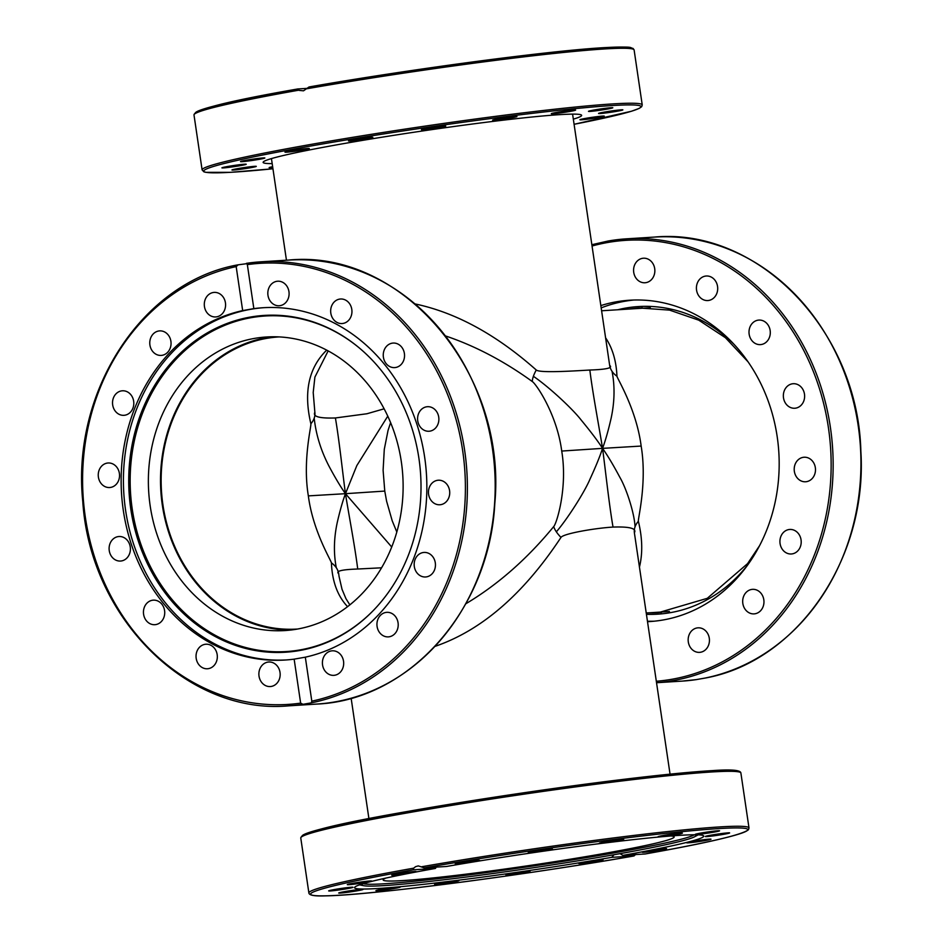 <?xml version="1.0" encoding="UTF-8"?>
<svg xmlns="http://www.w3.org/2000/svg" width="943" height="943" viewBox="0 0 943 943"><rect width="100%" height="100%" fill="white"/><g stroke="black" fill="none" stroke-linecap="round" stroke-linejoin="round"><path stroke-width="1.41" d="M435.029 646.368C481.508 630.443 523.495 594.125 560.991 537.404C563.336 533.597 595.116 528.127 613.033 527.078C608.954 503.574 605.229 467.858 602.542 448.361C607.563 455.422 613.304 465.017 619.763 477.146C626.753 489.063 634.639 514.3 635.028 526.889A23.41 16.844 170.4 0 1 638.376 521.279C637.845 518.591 647.275 482.722 641.157 446.063C636.419 409.156 617.17 378.556 616.958 376.198A23.41 18.341 -7.1 0 1 612.066 371.365A23.41 18.341 -7.1 0 1 609.661 365.401C613.115 367.923 606.502 369.467 589.846 370.033C571.929 371.082 539.644 373.098 536.272 370.01A23.41 8.369 -51.9 0 0 533.384 376.304A23.41 8.369 -51.9 0 0 532.276 381.526C535.978 383.66 556.971 414.154 561.722 451.06C567.839 487.72 556.653 523.695 553.694 526.595C527.102 558.963 497.81 584.684 465.807 603.779M613.033 527.078C629.7 526.512 636.808 528.422 634.38 532.795A23.41 16.844 170.4 0 1 635.028 526.889M561.722 451.06L602.542 448.361C600.137 455.893 595.976 466.113 590.047 479.02C584.754 491.704 567.78 518.509 556.358 531.828A23.41 9.866 36.8 0 1 553.694 526.595M560.991 537.404A23.41 9.866 36.8 0 1 556.358 531.828M589.846 370.033C592.734 393.75 599.477 428.947 602.542 448.361C597.98 441.23 590.919 431.859 581.371 420.283C572.495 408.696 548.26 386.335 533.384 376.304M641.157 446.063L602.542 448.361C605.394 440.758 608.247 430.774 611.088 418.409C614.647 401.93 614.966 386.253 612.066 371.365M384.131 408.814L366.945 413.753L335.402 417.961C339.327 440.711 342.875 474.954 345.456 493.684C340.647 486.894 335.13 477.688 328.93 466.042C320.879 450.459 315.976 434.511 314.208 418.173A23.41 16.833 170.3 0 1 310.872 423.761C311.426 426.46 302.503 460.797 308.349 495.888L345.456 493.684C342.722 500.981 339.987 510.576 337.264 522.446C333.846 538.241 333.516 553.341 336.297 567.733A23.41 18.33 -7 0 1 338.69 573.686C335.402 571.116 341.743 569.56 357.715 569.018L381.573 567.804M308.349 495.888C312.899 531.204 331.217 560.543 331.417 562.912A23.41 18.33 -7 0 1 336.297 567.733M335.402 417.961C319.429 418.503 312.581 416.617 314.856 412.28A23.41 16.833 170.3 0 1 314.208 418.173M396.814 532.029L392.194 520.725L386.606 501.228L384.768 491.079L345.456 493.684L356.843 465.559L387.773 416.146M384.768 491.079L383.106 470.309L384.284 449.351L388.033 430.468L390.602 422.594M357.715 569.018C354.886 546.068 348.391 512.344 345.456 493.684L391.722 547.011M314.856 412.28L313.206 392.512L314.903 377.094L328.152 350.89M326.702 350.124C308.703 367.629 303.422 392.182 310.872 423.761M339.079 576.562L338.69 573.686M331.417 562.912C332.184 581.454 337.57 596.047 347.578 606.667M297.599 629.028A146.342 126.668 86.4 0 1 297.069 629.064A146.342 126.668 86.4 0 1 168.09 432.743A146.342 126.668 86.4 0 1 278.715 336.946A146.342 126.668 86.4 0 1 279.234 336.91M639.46 567.014C642.808 553.376 642.442 538.135 638.376 521.279M634.38 532.795L670.049 774.156M445.579 335.956C475.272 345.987 504.175 361.181 532.276 381.526M536.272 370.01C496.301 334.6 455.917 312.569 415.12 303.941M616.958 376.198C616.274 360.874 612.49 348.085 605.618 337.842M572.59 114.127L609.661 365.401M650.328 307.819A152.2 131.737 -93.6 0 0 645.554 308.019L601.622 310.777M646.25 612.985L664.662 611.818A152.2 131.737 -93.6 0 0 669.412 611.429M291.033 630.007A147.084 127.305 86.4 0 1 160.84 490.997A147.084 127.305 86.4 0 1 272.598 336.769M297.21 629.099A147.084 127.305 86.4 0 1 284.975 630.561A147.084 127.305 86.4 0 1 148.699 491.751A147.084 127.305 86.4 0 1 266.515 336.981A147.084 127.305 86.4 0 1 402.201 468.695A147.084 127.305 86.4 0 1 297.21 629.099M246.418 263.356L247.349 264.629L253.844 308.62L242.669 310.589L236.174 266.598L238.131 264.818L260.763 261.824A222.442 192.537 -93.6 0 0 246.512 263.333M316.483 704.091C409.003 700.425 489.393 609.873 494.792 503.562C507.334 373.334 402.024 248.799 288.57 260.079A222.442 192.537 86.4 0 1 494.026 461.693A222.442 192.537 86.4 0 1 330.828 702.57A222.442 192.537 86.4 0 1 316.483 704.091L288.676 705.847C187.787 715.065 90.222 618.148 82.795 501.676C71.185 391.027 142.711 281.674 237.954 264.842L238.131 264.818M286.212 659.947A176.494 152.766 86.4 0 1 123.816 493.319A176.494 152.766 86.4 0 1 264.064 307.666M253.844 308.62A176.494 152.766 86.4 0 1 262.92 307.736A176.494 152.766 86.4 0 1 424.668 457.32A176.494 152.766 86.4 0 1 305.32 657.177L311.815 701.156L311.32 702.853L303.033 704.315L300.64 703.124L294.145 659.145L305.32 657.177M294.145 659.145A176.494 152.766 86.4 0 1 285.069 660.029A176.494 152.766 86.4 0 1 122.614 505.224A176.494 152.766 86.4 0 1 242.669 310.589M129.321 393.16A12.294 10.644 86.4 0 1 133.423 406.563A12.294 10.644 86.4 0 1 123.946 415.321A12.294 10.644 86.4 0 1 117.015 412.951A12.294 10.644 86.4 0 1 112.912 399.549A12.294 10.644 86.4 0 1 122.401 390.791A12.294 10.644 86.4 0 1 129.321 393.16M169.422 336.792A12.294 10.644 86.4 0 1 161.182 355.417A12.294 10.644 86.4 0 1 151.399 349.511A12.294 10.644 86.4 0 1 159.638 330.887A12.294 10.644 86.4 0 1 169.422 336.792M225.436 302.821A12.294 10.644 86.4 0 1 215.711 316.942A12.294 10.644 86.4 0 1 204.442 306.522A12.294 10.644 86.4 0 1 214.179 292.401A12.294 10.644 86.4 0 1 225.436 302.821M259.136 671.345A12.294 10.644 86.4 0 1 268.755 662.01A12.294 10.644 86.4 0 1 279.906 677.215A12.294 10.644 86.4 0 1 270.287 686.551A12.294 10.644 86.4 0 1 259.136 671.345M197.995 649.208A12.294 10.644 86.4 0 1 205.904 644.222A12.294 10.644 86.4 0 1 215.959 650.646A12.294 10.644 86.4 0 1 215.369 663.778A12.294 10.644 86.4 0 1 207.448 668.764A12.294 10.644 86.4 0 1 197.405 662.328A12.294 10.644 86.4 0 1 197.995 649.208M148.416 601.905A12.294 10.644 86.4 0 1 153.32 600.149A12.294 10.644 86.4 0 1 164.2 608.801A12.294 10.644 86.4 0 1 159.756 622.934A12.294 10.644 86.4 0 1 154.864 624.69A12.294 10.644 86.4 0 1 143.973 616.038A12.294 10.644 86.4 0 1 148.416 601.905M111.25 463.331A12.294 10.644 86.4 0 1 119.513 476.415A12.294 10.644 86.4 0 1 109.659 487.531A12.294 10.644 86.4 0 1 106.535 487.189A12.294 10.644 86.4 0 1 98.272 474.117A12.294 10.644 86.4 0 1 108.127 462.989A12.294 10.644 86.4 0 1 111.25 463.331M117.958 536.638A12.294 10.644 86.4 0 1 118.983 536.52A12.294 10.644 86.4 0 1 130.323 547.529A12.294 10.644 86.4 0 1 121.541 560.932A12.294 10.644 86.4 0 1 120.504 561.05A12.294 10.644 86.4 0 1 109.176 550.028A12.294 10.644 86.4 0 1 117.958 536.638M268.083 290.538A12.294 10.644 86.4 0 1 277.702 281.214A12.294 10.644 86.4 0 1 288.841 296.42A12.294 10.644 86.4 0 1 279.234 305.744A12.294 10.644 86.4 0 1 268.083 290.538M332.62 303.988A12.294 10.644 86.4 0 1 340.529 299.002A12.294 10.644 86.4 0 1 350.584 305.426A12.294 10.644 86.4 0 1 349.994 318.545A12.294 10.644 86.4 0 1 342.073 323.543A12.294 10.644 86.4 0 1 332.03 317.107A12.294 10.644 86.4 0 1 332.62 303.988M388.221 344.82A12.294 10.644 86.4 0 1 393.125 343.063A12.294 10.644 86.4 0 1 404.017 351.715A12.294 10.644 86.4 0 1 399.573 365.849A12.294 10.644 86.4 0 1 394.669 367.605A12.294 10.644 86.4 0 1 383.777 358.953A12.294 10.644 86.4 0 1 388.221 344.82M426.436 406.834A12.294 10.644 86.4 0 1 427.485 406.704A12.294 10.644 86.4 0 1 438.801 417.725A12.294 10.644 86.4 0 1 430.032 431.128A12.294 10.644 86.4 0 1 429.006 431.246A12.294 10.644 86.4 0 1 417.666 420.236A12.294 10.644 86.4 0 1 426.436 406.834M441.454 480.565A12.294 10.644 86.4 0 1 449.705 493.649A12.294 10.644 86.4 0 1 439.862 504.764A12.294 10.644 86.4 0 1 436.739 504.422A12.294 10.644 86.4 0 1 428.476 491.35A12.294 10.644 86.4 0 1 438.318 480.223A12.294 10.644 86.4 0 1 441.454 480.565M430.963 554.802A12.294 10.644 86.4 0 1 435.065 568.216A12.294 10.644 86.4 0 1 425.588 576.975A12.294 10.644 86.4 0 1 418.657 574.605A12.294 10.644 86.4 0 1 414.555 561.191A12.294 10.644 86.4 0 1 424.044 552.433A12.294 10.644 86.4 0 1 430.963 554.802M396.579 618.254A12.294 10.644 86.4 0 1 388.339 636.879A12.294 10.644 86.4 0 1 378.567 630.961A12.294 10.644 86.4 0 1 386.807 612.337A12.294 10.644 86.4 0 1 396.579 618.254M343.535 661.232A12.294 10.644 86.4 0 1 333.81 675.353A12.294 10.644 86.4 0 1 322.553 664.933A12.294 10.644 86.4 0 1 332.278 650.811A12.294 10.644 86.4 0 1 343.535 661.232M418.928 458.428A168.738 146.047 86.4 0 1 374.784 608.978A168.738 146.047 86.4 0 1 175.469 605.359A168.738 146.047 86.4 0 1 161.029 375.691A168.738 146.047 86.4 0 1 358.328 347.142A168.738 146.047 86.4 0 1 418.928 458.428M375.043 608.718A168.102 145.493 86.4 0 1 176.647 604.758A168.102 145.493 86.4 0 1 162.267 376.151A168.102 145.493 86.4 0 1 358.611 347.378M671.003 835.97A147.084 7.12 -8.4 0 1 674.139 836.948A147.084 7.12 -8.4 0 1 602.164 853.816A147.084 7.12 -8.4 0 1 383.141 879.925A147.084 7.12 -8.4 0 1 385.876 878.074M436.291 867.112L435.407 868.432L413.164 869.835L413.635 868.173L415.592 866.664L418.268 865.91L424.338 867.855L446.581 866.464A176.494 8.546 -8.4 0 1 679.832 835.345A176.494 8.546 -8.4 0 1 703.761 836.123A176.494 8.546 -8.4 0 1 622.899 855.372L645.224 853.969M635.959 854.205L633.979 855.949L611.724 857.352L614.034 854.723M620.023 853.663L622.899 855.372M611.724 857.352A176.494 8.546 -8.4 0 1 354.556 887.693A176.494 8.546 -8.4 0 1 435.407 868.432M343.912 888.058A12.294 0.589 -8.4 0 1 353 887.292A12.294 0.589 -8.4 0 1 337.759 890.133A12.294 0.589 -8.4 0 1 328.683 890.887A12.294 0.589 -8.4 0 1 343.912 888.058M366.803 881.269A12.294 0.589 -8.4 0 1 371.613 881.033A12.294 0.589 -8.4 0 1 364.906 882.565A12.294 0.589 -8.4 0 1 352.116 884.393A12.294 0.589 -8.4 0 1 347.295 884.628A12.294 0.589 -8.4 0 1 354.002 883.096A12.294 0.589 -8.4 0 1 366.803 881.269M414.401 871.532A12.294 0.589 -8.4 0 1 416.075 871.58A12.294 0.589 -8.4 0 1 407.14 873.489A12.294 0.589 -8.4 0 1 393.42 875.234A12.294 0.589 -8.4 0 1 391.746 875.175A12.294 0.589 -8.4 0 1 400.681 873.277A12.294 0.589 -8.4 0 1 414.401 871.532M578.825 863.482A12.294 0.589 -8.4 0 1 578.719 863.423A12.294 0.589 -8.4 0 1 590 861.159A12.294 0.589 -8.4 0 1 602.931 859.768A12.294 0.589 -8.4 0 1 603.037 859.827A12.294 0.589 -8.4 0 1 591.744 862.102A12.294 0.589 -8.4 0 1 578.825 863.482M506.191 874.444A12.294 0.589 -8.4 0 1 519.463 872.051A12.294 0.589 -8.4 0 1 530.119 871.073A12.294 0.589 -8.4 0 1 529.73 871.285A12.294 0.589 -8.4 0 1 516.458 873.678A12.294 0.589 -8.4 0 1 505.802 874.656A12.294 0.589 -8.4 0 1 506.191 874.444M437.057 883.497A12.294 0.589 -8.4 0 1 450.577 881.304A12.294 0.589 -8.4 0 1 458.911 880.644A12.294 0.589 -8.4 0 1 456.436 881.375A12.294 0.589 -8.4 0 1 442.915 883.567A12.294 0.589 -8.4 0 1 434.582 884.228A12.294 0.589 -8.4 0 1 437.057 883.497M349.228 890.864A12.294 0.589 -8.4 0 1 363.055 889.426A12.294 0.589 -8.4 0 1 352.552 891.571A12.294 0.589 -8.4 0 1 338.726 893.009A12.294 0.589 -8.4 0 1 349.228 890.864M381.939 889.261A12.294 0.589 -8.4 0 1 400.245 887.08A12.294 0.589 -8.4 0 1 394.221 888.495A12.294 0.589 -8.4 0 1 375.915 890.675A12.294 0.589 -8.4 0 1 381.939 889.261M413.635 868.173A222.442 10.762 171.6 0 0 308.88 892.95C309.163 895.343 314.691 896.31 325.465 895.85C368.43 895.461 524.32 875.281 634.014 855.949L633.979 855.949A220.98 10.691 -8.4 0 1 340.494 895.155A220.98 10.691 -8.4 0 1 413.164 869.835M455.386 864.036A12.294 0.589 -8.4 0 1 455.269 863.977A12.294 0.589 -8.4 0 1 466.561 861.713A12.294 0.589 -8.4 0 1 479.48 860.322A12.294 0.589 -8.4 0 1 479.598 860.381A12.294 0.589 -8.4 0 1 468.306 862.656A12.294 0.589 -8.4 0 1 455.386 864.036M528.587 852.531A12.294 0.589 -8.4 0 1 541.86 850.126A12.294 0.589 -8.4 0 1 552.515 849.148A12.294 0.589 -8.4 0 1 552.115 849.36A12.294 0.589 -8.4 0 1 538.842 851.765A12.294 0.589 -8.4 0 1 528.186 852.743A12.294 0.589 -8.4 0 1 528.587 852.531M601.87 842.441A12.294 0.589 -8.4 0 1 615.402 840.237A12.294 0.589 -8.4 0 1 623.724 839.576A12.294 0.589 -8.4 0 1 621.26 840.307A12.294 0.589 -8.4 0 1 607.728 842.512A12.294 0.589 -8.4 0 1 599.406 843.172A12.294 0.589 -8.4 0 1 601.87 842.441M664.084 835.321A12.294 0.589 -8.4 0 1 682.39 833.129A12.294 0.589 -8.4 0 1 676.379 834.543A12.294 0.589 -8.4 0 1 658.073 836.724A12.294 0.589 -8.4 0 1 664.084 835.321M705.765 832.245A12.294 0.589 -8.4 0 1 719.58 830.795A12.294 0.589 -8.4 0 1 709.077 832.94A12.294 0.589 -8.4 0 1 695.262 834.39A12.294 0.589 -8.4 0 1 705.765 832.245M720.546 833.683A12.294 0.589 -8.4 0 1 729.634 832.917A12.294 0.589 -8.4 0 1 714.393 835.746A12.294 0.589 -8.4 0 1 705.317 836.512A12.294 0.589 -8.4 0 1 720.546 833.683M706.201 839.423A12.294 0.589 -8.4 0 1 711.01 839.187A12.294 0.589 -8.4 0 1 704.303 840.72A12.294 0.589 -8.4 0 1 691.514 842.547A12.294 0.589 -8.4 0 1 686.693 842.771A12.294 0.589 -8.4 0 1 693.4 841.25A12.294 0.589 -8.4 0 1 706.201 839.423M664.898 848.582A12.294 0.589 -8.4 0 1 666.56 848.629A12.294 0.589 -8.4 0 1 657.625 850.539A12.294 0.589 -8.4 0 1 643.904 852.283A12.294 0.589 -8.4 0 1 642.242 852.224A12.294 0.589 -8.4 0 1 651.177 850.327A12.294 0.589 -8.4 0 1 664.898 848.582M694.649 834.767A168.738 8.169 -8.4 0 1 695.781 835.38A168.738 8.169 -8.4 0 1 694.496 836.818A168.738 8.169 -8.4 0 1 530.096 868.244A168.738 8.169 -8.4 0 1 363.621 885.677A168.738 8.169 -8.4 0 1 361.971 884.675A168.738 8.169 -8.4 0 1 362.878 883.768M694.272 834.779A168.102 8.133 -8.4 0 1 529.836 866.476A168.102 8.133 -8.4 0 1 363.244 883.65M654.666 612.455A152.636 132.114 -93.6 0 0 661.538 612.42M642.383 307.819A152.636 132.114 -93.6 0 0 635.57 308.644M632.447 48.953A220.98 10.691 171.6 0 0 309.021 86.98L303.516 90.811L299.19 90.398L297.847 88.948L307.394 88.347M298.754 90.186A222.442 10.762 -8.4 0 0 193.999 114.963C194.211 109.647 228.819 100.972 297.811 88.948L297.847 88.948M598.994 109.199A12.294 0.589 -8.4 0 1 612.809 107.761A12.294 0.589 -8.4 0 1 602.318 109.907A12.294 0.589 -8.4 0 1 588.491 111.345A12.294 0.589 -8.4 0 1 598.994 109.199M613.775 110.637A12.294 0.589 -8.4 0 1 622.863 109.883A12.294 0.589 -8.4 0 1 607.622 112.712A12.294 0.589 -8.4 0 1 598.546 113.478A12.294 0.589 -8.4 0 1 613.775 110.637M599.43 116.378A12.294 0.589 -8.4 0 1 604.251 116.142A12.294 0.589 -8.4 0 1 597.532 117.675A12.294 0.589 -8.4 0 1 584.743 119.502A12.294 0.589 -8.4 0 1 579.921 119.737A12.294 0.589 -8.4 0 1 586.629 118.205A12.294 0.589 -8.4 0 1 599.43 116.378M272.763 167.524A12.294 0.589 -8.4 0 1 269.144 167.642A12.294 0.589 -8.4 0 1 272.645 166.699M245.781 168.526A12.294 0.589 -8.4 0 1 231.954 169.976A12.294 0.589 -8.4 0 1 242.457 167.83A12.294 0.589 -8.4 0 1 256.284 166.381A12.294 0.589 -8.4 0 1 245.781 168.526M230.988 167.088A12.294 0.589 -8.4 0 1 221.911 167.854A12.294 0.589 -8.4 0 1 237.141 165.025A12.294 0.589 -8.4 0 1 246.229 164.259A12.294 0.589 -8.4 0 1 230.988 167.088M245.345 161.347A12.294 0.589 -8.4 0 1 240.524 161.583A12.294 0.589 -8.4 0 1 247.231 160.051A12.294 0.589 -8.4 0 1 260.032 158.224A12.294 0.589 -8.4 0 1 264.853 158A12.294 0.589 -8.4 0 1 258.134 159.52A12.294 0.589 -8.4 0 1 245.345 161.347M286.648 152.188A12.294 0.589 -8.4 0 1 284.975 152.141A12.294 0.589 -8.4 0 1 293.91 150.232A12.294 0.589 -8.4 0 1 307.642 148.487A12.294 0.589 -8.4 0 1 309.304 148.546A12.294 0.589 -8.4 0 1 300.369 150.444A12.294 0.589 -8.4 0 1 286.648 152.188M348.615 141.002A12.294 0.589 -8.4 0 1 348.497 140.943A12.294 0.589 -8.4 0 1 359.802 138.668A12.294 0.589 -8.4 0 1 372.709 137.289A12.294 0.589 -8.4 0 1 372.827 137.348A12.294 0.589 -8.4 0 1 361.534 139.611A12.294 0.589 -8.4 0 1 348.615 141.002M421.816 129.486A12.294 0.589 -8.4 0 1 435.088 127.093A12.294 0.589 -8.4 0 1 445.744 126.114A12.294 0.589 -8.4 0 1 445.344 126.327A12.294 0.589 -8.4 0 1 432.071 128.72A12.294 0.589 -8.4 0 1 421.415 129.698A12.294 0.589 -8.4 0 1 421.816 129.486M495.099 119.396A12.294 0.589 -8.4 0 1 508.631 117.203A12.294 0.589 -8.4 0 1 516.953 116.543A12.294 0.589 -8.4 0 1 514.489 117.274A12.294 0.589 -8.4 0 1 500.957 119.466A12.294 0.589 -8.4 0 1 492.635 120.126A12.294 0.589 -8.4 0 1 495.099 119.396M557.313 112.276A12.294 0.589 -8.4 0 1 575.619 110.095A12.294 0.589 -8.4 0 1 569.607 111.51A12.294 0.589 -8.4 0 1 551.301 113.69A12.294 0.589 -8.4 0 1 557.313 112.276M272.185 163.611A160.982 7.792 -8.4 0 1 263.132 162.385A160.982 7.792 -8.4 0 1 421.262 131.16A160.982 7.792 -8.4 0 1 581.642 115.352A160.982 7.792 -8.4 0 1 573.32 119.148M696.488 679.585L705.223 678.041M633.837 267.541A12.294 10.644 86.4 0 1 643.456 258.217A12.294 10.644 86.4 0 1 654.595 273.423A12.294 10.644 86.4 0 1 644.988 282.759A12.294 10.644 86.4 0 1 633.837 267.541M698.374 280.99A12.294 10.644 86.4 0 1 706.283 276.004A12.294 10.644 86.4 0 1 716.326 282.44A12.294 10.644 86.4 0 1 715.749 295.56A12.294 10.644 86.4 0 1 707.828 300.546A12.294 10.644 86.4 0 1 697.785 294.122A12.294 10.644 86.4 0 1 698.374 280.99M753.976 321.834A12.294 10.644 86.4 0 1 758.879 320.078A12.294 10.644 86.4 0 1 769.771 328.718A12.294 10.644 86.4 0 1 765.327 342.863A12.294 10.644 86.4 0 1 760.423 344.619A12.294 10.644 86.4 0 1 749.532 335.967A12.294 10.644 86.4 0 1 753.976 321.834M792.191 383.836A12.294 10.644 86.4 0 1 793.24 383.718A12.294 10.644 86.4 0 1 804.556 394.728A12.294 10.644 86.4 0 1 795.786 408.13A12.294 10.644 86.4 0 1 794.76 408.248A12.294 10.644 86.4 0 1 783.421 397.239A12.294 10.644 86.4 0 1 792.191 383.836M807.208 457.567A12.294 10.644 86.4 0 1 815.459 470.651A12.294 10.644 86.4 0 1 805.617 481.767A12.294 10.644 86.4 0 1 802.493 481.437A12.294 10.644 86.4 0 1 794.23 468.353A12.294 10.644 86.4 0 1 804.073 457.237A12.294 10.644 86.4 0 1 807.208 457.567M796.717 531.817A12.294 10.644 86.4 0 1 800.819 545.219A12.294 10.644 86.4 0 1 791.342 553.977A12.294 10.644 86.4 0 1 784.411 551.608A12.294 10.644 86.4 0 1 780.309 538.194A12.294 10.644 86.4 0 1 789.798 529.447A12.294 10.644 86.4 0 1 796.717 531.817M762.333 595.257A12.294 10.644 86.4 0 1 754.094 613.881A12.294 10.644 86.4 0 1 744.322 607.976A12.294 10.644 86.4 0 1 752.561 589.34A12.294 10.644 86.4 0 1 762.333 595.257M709.289 638.246A12.294 10.644 86.4 0 1 699.565 652.367A12.294 10.644 86.4 0 1 688.307 641.947A12.294 10.644 86.4 0 1 698.032 627.826A12.294 10.644 86.4 0 1 709.289 638.246M601.198 307.878A160.982 139.34 86.4 0 1 624.596 301.3A160.982 139.34 86.4 0 1 633.826 300.027M654.018 621.213A160.982 139.34 86.4 0 1 647.464 621.225M600.856 305.579A160.982 139.34 86.4 0 1 616.262 301.819A160.982 139.34 86.4 0 1 629.665 300.216A160.982 139.34 86.4 0 1 778.824 452.286A160.982 139.34 86.4 0 1 649.609 621.567A160.982 139.34 86.4 0 1 647.535 621.673M300.64 703.124A220.98 191.276 86.4 0 1 85.33 517.129A220.98 191.276 86.4 0 1 236.174 266.598M288.676 705.847A222.442 192.537 -93.6 0 0 303.033 704.315M311.32 702.853A222.442 192.537 -93.6 0 0 465.724 458.616A222.442 192.537 -93.6 0 0 260.763 261.824L288.57 260.079M247.349 264.629A220.98 191.276 86.4 0 1 462.659 450.624A220.98 191.276 86.4 0 1 311.815 701.156M739.218 771.999A220.98 10.691 171.6 0 0 630.537 778.529A220.98 10.691 171.6 0 0 410.158 811.004A220.98 10.691 171.6 0 0 302.078 836.547M409.639 812.501A222.442 10.762 -8.4 0 1 740.892 773.012C740.62 770.054 731.155 769.252 712.484 770.608C690.665 771.881 659.888 774.934 620.152 779.767C555.121 787.676 473.103 799.876 410.111 811.015C337.629 823.522 301.182 832.516 300.77 838.009A222.442 10.762 -8.4 0 1 409.639 812.501M740.892 773.012L749.001 827.966A222.442 10.762 171.6 0 0 421.922 866.711M424.338 867.855A220.98 10.691 -8.4 0 1 717.823 828.649A220.98 10.691 -8.4 0 1 645.153 853.981M629.276 309.045A152.636 132.114 86.4 0 1 639.236 307.972L669.565 310.117L698.81 320.196L725.415 337.712L747.964 361.723M759.539 545.714L747.563 563.643L707.274 598.322L658.391 612.655A152.636 132.114 86.4 0 1 648.371 612.844M646.45 614.317A154.098 133.387 -93.6 0 0 747.811 564.798M733.949 344.254A154.098 133.387 -93.6 0 0 617.689 309.776M297.776 88.96A220.98 10.691 171.6 0 0 195.307 113.514M307.041 88.725A222.442 10.762 -8.4 0 1 634.12 49.979L642.23 104.921A222.442 10.762 171.6 0 0 528.846 112.193A222.442 10.762 171.6 0 0 306.864 145.139A222.442 10.762 171.6 0 0 202.108 169.917L203.912 171.838L205.845 172.333L230.516 172.321L272.951 168.773A220.98 10.691 -8.4 0 1 265.396 154.475A220.98 10.691 -8.4 0 1 577.187 108.433A220.98 10.691 -8.4 0 1 574.087 124.299L631.562 111.215L639.307 108.351L641.688 106.677L642.23 104.921M696.582 679.573A222.442 192.537 86.4 0 1 682.237 681.105L656.552 682.72A222.442 192.537 -93.6 0 0 677.074 679.868A222.442 192.537 -93.6 0 0 831.478 435.631A222.442 192.537 -93.6 0 0 626.517 238.827A222.442 192.537 -93.6 0 0 608.023 241.043L591.862 244.708M607.976 241.043L626.517 238.827L654.324 237.082A222.442 192.537 86.4 0 1 859.273 433.874A222.442 192.537 86.4 0 1 704.869 678.111M592.063 246.017A220.98 191.276 86.4 0 1 607.504 242.528A220.98 191.276 86.4 0 1 829.581 436.668A220.98 191.276 86.4 0 1 656.328 681.247M339.079 576.55L342.038 589.34L345.951 598.652L349.853 604.876M286.448 260.209L271.443 158.589M351.138 698.221L368.913 818.618M694.496 836.818L698.185 834.838M363.621 885.677L359.519 884.852M300.77 838.009L308.88 892.95M645.189 853.969C707.78 842.865 742.2 834.779 748.459 829.722L749.001 827.966M193.999 114.963L202.108 169.917M308.986 86.98C409.521 69.287 550.842 50.486 604.911 47.61C635.759 46.396 628.745 47.551 633.095 48.458L634.12 49.979M696.535 679.585L682.237 681.105M654.324 237.082C758.325 227.369 858.012 330.852 860.853 451.131C867.808 558.645 797.224 661.609 705.046 678.088"/></g></svg>
